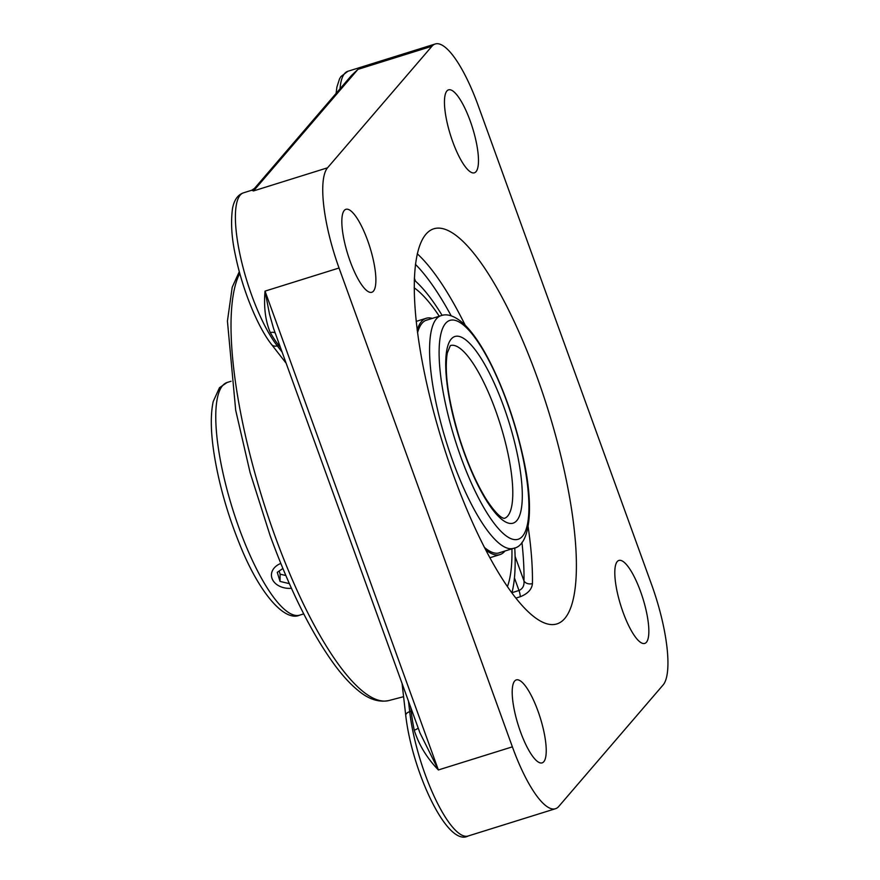 <?xml version="1.0" encoding="UTF-8"?>
<svg xmlns="http://www.w3.org/2000/svg" width="880" height="880" viewBox="0 0 880 880"><rect width="100%" height="100%" fill="white"/><g stroke="black" fill="none" stroke-linecap="round" stroke-linejoin="round"><path stroke-width="1.32" d="M512.38 746.845L339.042 268.004A86.075 22.99 -107.3 0 1 327.536 167.805L431.948 46.244A86.075 22.99 -107.3 0 1 435.204 44A86.075 22.99 -107.3 0 1 478.302 105.875L651.64 584.716A86.075 22.99 -107.3 0 1 663.146 684.915L558.734 806.476A86.075 22.99 -107.3 0 1 555.467 808.72A86.075 22.99 -107.3 0 1 512.38 746.845L438.372 769.956L265.034 291.126L269.511 314.182L273.559 328.46L419.969 732.93L438.372 769.956C426.833 757.966 418.792 744.7 414.227 730.169A6.435 2.233 -11.5 0 0 418.143 727.892M339.042 268.004L265.034 291.126C263.659 307.175 265.419 321.024 270.336 332.673A6.435 3.993 150 0 1 275.209 333.025M270.336 332.673A86.075 22.99 72.7 0 0 278.751 345.389L277.277 345.851A86.075 22.99 -107.3 0 1 240.405 256.465A86.075 22.99 -107.3 0 1 243.474 192.83L251.68 190.267L253.528 190.927L357.94 69.366L351.538 75.427L254.496 188.419L253.528 190.927L327.536 167.805M521.95 542.377A200.486 53.559 -107.3 0 1 523.985 580.943A6.435 4.829 -179 0 0 532.433 583.561C531.883 589.336 527.813 593.736 520.201 596.761A6.435 1.716 72.7 0 0 518.991 590.491L511.94 592.691M511.929 592.757A177.936 47.531 -107.3 0 0 514.745 547.91A177.936 47.531 -107.3 0 1 515.108 556.424L523.985 580.943C524.392 585.607 522.72 588.797 518.991 590.491L514.448 577.94M415.305 281.017L415.459 281.149A177.936 47.531 -107.3 0 1 442.112 315.37A177.936 47.531 -107.3 0 0 414.26 280.104M453.453 475.123A206.921 55.275 -107.3 0 1 433.642 228.844A206.921 55.275 -107.3 0 1 548.097 409.882A206.921 55.275 -107.3 0 1 557.04 623.876A206.921 55.275 -107.3 0 1 453.453 475.123M431.948 46.244L357.94 69.366L343.871 84.359M520.421 731.632A43.45 11.605 -107.3 0 1 516.252 679.921A43.45 11.605 -107.3 0 1 538.01 711.15A43.45 11.605 -107.3 0 1 542.168 762.861A43.45 11.605 -107.3 0 1 520.421 731.632M646.426 642.268A43.45 11.605 -107.3 0 1 644.776 643.401A43.45 11.605 -107.3 0 1 621.852 608.806A43.45 11.605 -107.3 0 1 617.221 561.594A43.45 11.605 -107.3 0 1 618.871 560.45A43.45 11.605 -107.3 0 1 641.795 595.056A43.45 11.605 -107.3 0 1 646.426 642.268M470.261 121.088A43.45 11.605 -107.3 0 1 474.419 172.799A43.45 11.605 -107.3 0 1 452.672 141.57A43.45 11.605 -107.3 0 1 448.514 89.859A43.45 11.605 -107.3 0 1 470.261 121.088M373.461 291.126A43.45 11.605 -107.3 0 1 371.811 292.27A43.45 11.605 -107.3 0 1 348.887 257.664A43.45 11.605 -107.3 0 1 344.256 210.452A43.45 11.605 -107.3 0 1 345.906 209.319A43.45 11.605 -107.3 0 1 368.83 243.914A43.45 11.605 -107.3 0 1 373.461 291.126M414.161 287.804A165.539 44.22 -107.3 0 1 439.263 316.217M511.929 548.845A165.539 44.22 -107.3 0 1 507.463 586.487M417.516 332.849A121.946 32.571 -107.3 0 1 422.092 323.224A121.946 32.571 -107.3 0 1 426.712 320.034A121.946 32.571 -107.3 0 1 427.944 319.748M500.61 552.376A121.946 32.571 -107.3 0 1 499.433 552.838A121.946 32.571 -107.3 0 1 484.583 547.547M417.164 330.121A123.783 33.066 -107.3 0 1 421.476 321.519A123.783 33.066 -107.3 0 1 426.162 318.285A123.783 33.066 -107.3 0 1 432.289 318.395M504.955 551.012A123.783 33.066 -107.3 0 1 499.983 554.598A123.783 33.066 -107.3 0 1 485.848 549.989M291.434 588.291A17.798 13.244 0.6 0 1 271.436 574.948A17.798 13.244 0.6 0 1 280.797 563.442M289.344 583.627L280.038 581.427L280.115 574.167L285.824 575.52M280.038 581.427L277.255 572.319L282.865 568.491M279.158 571.021L280.115 574.167M412.005 710.908A6.435 3.608 -6.5 0 1 411.18 711.205A86.075 22.99 72.7 0 0 414.227 730.169M410.74 707.432L411.18 711.205L409.695 711.667L408.496 701.239M555.467 808.72L468.138 836A86.075 22.99 -107.3 0 1 434.709 797.533A86.075 22.99 -107.3 0 1 409.695 711.667A6.435 3.608 -6.5 0 0 405.757 715.561L402.072 683.474M280.5 347.633L278.751 345.389A6.435 5.049 142.1 0 1 279.609 345.18M282.095 352.066L277.277 345.851A6.435 5.049 142.1 0 1 271.579 344.509L286.143 363.242M415.426 264.341A200.486 53.559 -107.3 0 1 451.176 315.832M532.433 583.561A206.921 55.275 72.7 0 0 528.143 526.768M465.157 325.138A206.921 55.275 72.7 0 0 417.252 253.77M415.459 281.149L414.337 278.047M515.988 598.081L520.201 596.761M239.305 271.645L232.199 287.265L227.425 321.09L235.697 410.278L250.074 472.516L270.105 535.568C290.224 590.59 311.85 633.864 334.983 665.412C342.914 676.038 350.636 684.398 358.16 690.503C368.588 699.281 378.873 702.625 389.015 700.513A229.999 61.446 -107.3 0 1 274.604 534.974A229.999 61.446 -107.3 0 1 239.778 273.372M340.021 88.847A86.075 22.99 -107.3 0 1 347.875 71.28L340.912 76.582L339.515 78.925L336.908 87.065L336.083 93.423M513.667 548.295C530.189 545.622 534.787 507.012 522.555 454.619C515.471 423.423 505.538 394.416 492.745 367.609C482.977 347.391 473.187 332.651 463.353 323.411C454.696 315.942 447.238 313.357 441.001 315.678A121.858 32.549 72.7 0 0 436.381 318.857A121.858 32.549 72.7 0 0 449.361 451.264A121.858 32.549 72.7 0 0 513.667 548.295L498.201 553.124M450.362 345.576A90.519 24.178 -107.3 0 1 500.412 424.776A90.519 24.178 -107.3 0 1 504.339 518.375C504.801 518.045 500.302 520.674 486.42 499.565C476.19 483.131 467.071 462.209 459.074 436.821C448.14 399.674 444.213 371.745 447.293 353.012L450.34 345.587M451.143 339.152A97.757 26.114 72.7 0 0 483.285 495.231A97.757 26.114 72.7 0 0 517.561 455.334A97.757 26.114 72.7 0 0 451.143 339.152M445.478 323.499A114.609 30.613 -107.3 0 1 523.347 459.712A114.609 30.613 -107.3 0 1 483.153 506.495A114.609 30.613 -107.3 0 1 445.478 323.499M222.563 385.649A121.858 32.549 -107.3 0 1 227.183 382.459L219.505 387.651L213.202 401.555C210.386 414.744 210.716 432.432 214.203 454.619C218.944 483.945 227.293 513.447 239.217 543.125C258.984 593.164 284.735 622.292 299.849 615.087A121.858 32.549 -107.3 0 1 235.554 518.056A121.858 32.549 -107.3 0 1 222.563 385.649M389.015 700.513L403.59 696.685M251.68 190.267L254.496 188.419M468.138 836C447.227 847.429 412.049 771.166 405.757 715.561M271.579 344.509C257.389 326.579 242.187 288.695 235.477 255.541C231.616 238.139 230.637 222.442 232.518 208.472C234.113 200.013 237.765 194.799 243.474 192.83M435.204 44L347.875 71.28M441.001 315.678L425.535 320.507M231.055 381.26L227.183 382.459M303.721 613.877L299.849 615.087M426.162 318.285L416.152 321.409M499.983 554.598L489.973 557.722"/></g></svg>
